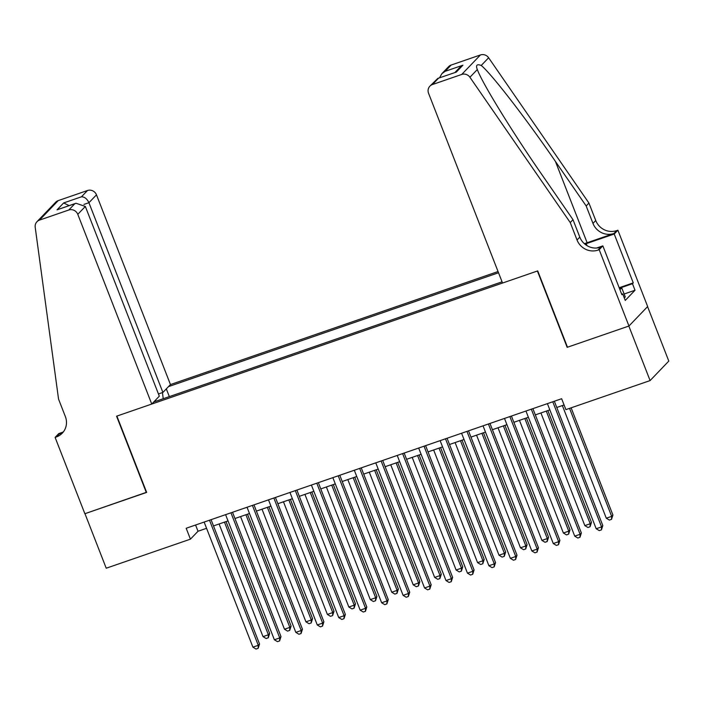<?xml version="1.0" encoding="UTF-8"?>
<svg xmlns="http://www.w3.org/2000/svg" width="704" height="704" viewBox="0 0 704 704"><rect width="100%" height="100%" fill="white"/><g stroke="black" fill="none" stroke-linecap="round" stroke-linejoin="round"><path stroke-width="1.06" d="M498.054 271.542L170.456 384.56L96.483 194.832L88.924 202.708L83.961 204.415M647.566 306.618L668.8 361.082L650.1 380.574L628.839 326.058L567.16 347.336L537.398 271.005L116.89 416.082L146.652 492.413L84.973 513.691L106.225 568.216L190.432 539.158L198.018 531.256L206.571 528.308M650.1 380.574L565.893 409.631L561.642 398.719L186.182 528.255L190.432 539.158M153.727 402.002L502.066 281.82M498.529 272.756L168.485 386.619M213.497 525.914L228.026 520.907M234.951 518.514L249.48 513.506M256.406 511.113L270.934 506.106M277.86 503.712L292.389 498.696M299.314 496.311L313.843 491.295M320.769 488.91L335.298 483.894M342.223 481.51L356.752 476.494M363.678 474.1L378.206 469.093M385.141 466.699L399.661 461.692M406.595 459.298L421.115 454.291M428.05 451.898L442.57 446.89M449.504 444.497L464.024 439.49M470.958 437.096L485.478 432.08M492.413 429.695L506.933 424.679M513.867 422.294L528.387 417.278M535.322 414.885L549.842 409.878M556.776 407.484L564.071 404.967M195.58 525.017L198.018 531.256M169.338 396.616L166.32 388.872M162.439 392.594L163.222 398.728M156.156 401.157L155.408 400.25M552.772 401.782L601.55 526.891L596.182 528.739L547.404 403.63M554.338 401.245L602.809 525.571L601.55 526.891L601.427 529.883L599.28 530.622L596.182 528.739M602.809 525.571L601.427 529.883M562.373 405.557L606.294 518.206L611.662 516.358L612.92 515.038L571.12 407.827M612.92 515.038L611.53 519.35L611.662 516.358L569.554 408.364M611.53 519.35L609.391 520.089L606.294 518.206M619.247 287.918L621.905 288.279L625.302 297L624.166 297.625M621.905 288.279L619.828 289.414M502.533 283.034L428.56 93.298A7.084 6.741 -136.2 0 1 432.45 84.542L461.736 74.439L480.436 54.947A7.084 6.741 43.8 0 1 488.629 57.763L588.94 203.078L595.742 220.519A16.535 15.726 -136.2 0 0 616.713 230.604L617.892 230.199L647.654 306.53L628.954 326.014L567.486 347.222L537.724 270.899L502.533 283.034M588.94 203.078L586.168 205.955L555.412 161.401C526.143 118.677 491.119 73.374 481.228 65.472C476.89 63.809 475.587 65.164 477.321 69.546C482.055 82.826 512.714 132.678 542.247 175.129L573.003 219.683L579.806 237.125A16.535 15.726 -136.2 0 0 600.776 247.21L598.013 250.096L599.192 249.691L628.954 326.014M573.003 219.683L570.24 222.561L577.042 240.011A16.535 15.726 -136.2 0 0 598.013 250.096M555.412 161.401L587.127 242.739L613.941 233.49A16.535 15.726 -136.2 0 1 592.97 223.406L586.168 205.955M451.15 65.05L445.113 71.342L441.883 73.674L448.589 66.686A7.084 6.741 43.8 0 1 451.15 65.05L480.436 54.947M477.092 68.983L477.321 69.546L469.92 77.255L570.24 222.561M619.177 287.734L633.274 282.867L632.465 283.712L619.978 288.015M621.702 294.219L622.706 293.876L625.258 300.423L635.017 290.25L632.465 283.712M622.706 293.876L621.896 294.721L602.853 245.872L599.192 249.691M617.892 230.199L614.222 234.018L586.23 243.672A26.576 3.599 -21.3 0 0 584.892 244.147M633.274 282.867L614.222 234.018M587.127 242.739A30.774 4.171 -21.3 0 0 584.382 243.707M596.561 248.037L602.853 245.872M469.92 77.255A7.084 6.741 -136.2 0 0 461.736 74.439M635.017 290.25L624.131 294.008M441.883 73.674L439.525 77.81M445.113 71.342L462.915 65.199L459.686 67.531L454.916 72.503M462.915 65.199L456.298 72.098L437.818 78.399L429.889 86.178M456.298 72.098L437.818 78.399M158.453 393.976L162.897 392.436L88.924 202.708C87.076 198.801 84.586 196.838 81.453 196.803L87.498 190.511L58.212 200.614L39.512 220.106A7.084 6.741 -136.2 0 0 35.2 227.234L58.546 399.098L65.349 416.548A16.535 15.726 43.8 0 1 62.26 433.18A16.535 15.726 43.8 0 1 56.285 436.99L55.106 437.404L84.858 513.726L146.59 492.254M162.897 392.436L170.456 384.56M146.326 492.518L116.574 416.196L151.756 404.052L77.783 214.324A7.084 6.741 -136.2 0 0 68.798 210.003L39.512 220.106M55.106 437.404L58.766 433.585L62.832 432.177M151.756 404.052L159.315 396.176L85.342 206.448L77.783 214.324M36.942 221.742L55.651 202.25A7.084 6.741 43.8 0 1 58.212 200.614M87.498 190.511A7.084 6.741 43.8 0 1 96.483 194.832M63.554 431.64A16.535 15.726 43.8 0 1 59.048 434.113L56.285 436.99M68.798 210.003L74.835 203.702L75.979 203.236L85.342 206.448M74.835 203.702L57.024 209.845L75.979 203.236M57.024 209.845L63.65 202.946L69.124 205.603M531.318 409.182L580.096 534.292L574.728 536.14L525.95 411.039M532.884 408.646L581.354 532.972L580.096 534.292L579.973 537.284L577.826 538.032L574.728 536.14M581.354 532.972L579.973 537.284M509.863 416.583L558.642 541.693L553.274 543.541L504.495 418.44M511.43 416.046L559.9 540.382L558.642 541.693L558.518 544.694L556.371 545.433L553.274 543.541M559.9 540.382L558.518 544.694M488.409 423.984L537.187 549.094L531.819 550.95L483.041 425.841M489.975 423.447L538.446 547.782L537.187 549.094L537.064 552.094L534.917 552.834L531.819 550.95M538.446 547.782L537.064 552.094M466.954 431.394L515.733 556.494L510.365 558.351L461.586 433.242M468.521 430.848L516.991 555.183L515.733 556.494L515.61 559.495L513.462 560.234L510.365 558.351M516.991 555.183L515.61 559.495M540.918 412.958L584.839 525.606L590.207 523.758L591.466 522.438L547.853 410.564M591.466 522.438L590.075 526.75L590.207 523.758L546.286 411.11M590.075 526.75L587.937 527.49L584.839 525.606M519.464 420.358L563.385 533.007L568.753 531.159L570.011 529.839L526.398 417.965M570.011 529.839L568.621 534.151L568.753 531.159L524.832 418.51M568.621 534.151L566.482 534.89L563.385 533.007M498.01 427.759L541.93 540.408L547.298 538.56L548.557 537.24L504.944 425.366M548.557 537.24L547.166 541.552L547.298 538.56L503.378 425.911M547.166 541.552L545.028 542.3L541.93 540.408M476.555 435.16L520.476 547.809L525.844 545.961L527.102 544.65L483.49 432.775M527.102 544.65L525.712 548.962L525.844 545.961L481.923 433.312M525.712 548.962L523.574 549.701L520.476 547.809M445.5 438.794L494.278 563.904L488.91 565.752L440.132 440.642M447.066 438.249L495.537 562.584L494.278 563.904L494.155 566.896L492.008 567.635L488.91 565.752M495.537 562.584L494.155 566.896M455.101 442.561L499.022 555.218L504.39 553.362L505.648 552.05L462.035 440.176M505.648 552.05L504.258 556.362L504.39 553.362L460.469 440.713M504.258 556.362L502.119 557.102L499.022 555.218M424.046 446.195L472.824 571.305L467.456 573.153L418.678 448.043M425.612 445.65L474.082 569.985L472.824 571.305L472.701 574.297L470.554 575.036L467.456 573.153M474.082 569.985L472.701 574.297M433.646 449.962L477.567 562.619L482.935 560.762L484.194 559.451L440.581 447.577M484.194 559.451L482.803 563.763L482.935 560.762L439.014 448.114M482.803 563.763L480.665 564.502L477.567 562.619M402.591 453.596L451.37 578.706L446.002 580.554L397.223 455.444M404.158 453.059L452.628 577.386L451.37 578.706L451.246 581.698L449.099 582.437L446.002 580.554M452.628 577.386L451.246 581.698M412.192 457.371L456.113 570.02L461.481 568.172L462.739 566.852L419.126 454.978M462.739 566.852L461.349 571.164L461.481 568.172L417.56 455.514M461.349 571.164L459.21 571.903L456.113 570.02M381.137 460.997L429.915 586.106L424.547 587.954L375.769 462.845M382.703 460.46L431.174 584.786L429.915 586.106L429.792 589.098L427.645 589.838L424.547 587.954M431.174 584.786L429.792 589.098M390.738 464.772L434.658 577.421L440.018 575.573L441.285 574.253L397.663 462.378M441.285 574.253L439.894 578.565L440.018 575.573L396.097 462.915M439.894 578.565L437.756 579.304L434.658 577.421M359.682 468.398L408.461 593.507L403.093 595.355L354.314 470.246M361.249 467.861L409.719 592.187L408.461 593.507L408.338 596.499L406.19 597.247L403.093 595.355M409.719 592.187L408.338 596.499M369.283 472.173L413.204 584.822L418.563 582.974L419.83 581.654L376.209 469.779M419.83 581.654L418.44 585.966L418.563 582.974L374.642 470.325M418.44 585.966L416.302 586.705L413.204 584.822M338.228 475.798L387.006 600.908L381.638 602.756L332.86 477.655M339.794 475.262L388.265 599.597L387.006 600.908L386.883 603.909L384.736 604.648L381.638 602.756M388.265 599.597L386.883 603.909M347.829 479.574L391.75 592.222L397.109 590.374L398.376 589.054L354.754 477.18M398.376 589.054L396.986 593.366L397.109 590.374L353.188 477.726M396.986 593.366L394.838 594.106L391.75 592.222M316.774 483.199L365.552 608.309L360.184 610.166L311.406 485.056M318.34 482.662L366.81 606.998L365.552 608.309L365.429 611.31L363.282 612.049L360.184 610.166M366.81 606.998L365.429 611.31M326.374 486.974L370.295 599.623L375.654 597.775L376.922 596.455L333.3 484.581M376.922 596.455L375.531 600.767L375.654 597.775L331.734 485.126M375.531 600.767L373.384 601.515L370.295 599.623M295.319 490.609L344.098 615.71L338.73 617.566L289.951 492.457M296.886 490.063L345.356 614.398L344.098 615.71L343.974 618.71L341.827 619.45L338.73 617.566M345.356 614.398L343.974 618.71M304.92 494.375L348.841 607.024L354.2 605.176L355.467 603.865L311.846 491.982M355.467 603.865L354.077 608.177L354.2 605.176L310.279 492.527M354.077 608.177L351.93 608.916L348.841 607.024M273.865 498.01L322.643 623.119L317.275 624.967L268.497 499.858M275.431 497.464L323.902 621.799L322.643 623.119L322.52 626.111L320.373 626.85L317.275 624.967M323.902 621.799L322.52 626.111M283.466 501.776L327.386 614.434L332.746 612.577L334.013 611.266L290.391 499.391M334.013 611.266L332.622 615.578L332.746 612.577L288.825 499.928M332.622 615.578L330.475 616.317L327.386 614.434M252.41 505.41L301.189 630.52L295.821 632.368L247.042 507.258M253.977 504.865L302.447 629.2L301.189 630.52L301.066 633.512L298.918 634.251L295.821 632.368M302.447 629.2L301.066 633.512M262.011 509.177L305.932 621.834L311.291 619.978L312.558 618.666L268.937 506.792M312.558 618.666L311.168 622.978L311.291 619.978L267.37 507.329M311.168 622.978L309.021 623.718L305.932 621.834M230.956 512.811L279.734 637.921L274.366 639.769L225.588 514.659M232.522 512.274L280.993 636.601L279.734 637.921L279.602 640.913L277.464 641.652L274.366 639.769M280.993 636.601L279.602 640.913M240.557 516.586L284.478 629.235L289.837 627.387L291.104 626.067L247.482 514.193M291.104 626.067L289.714 630.379L289.837 627.387L245.916 514.73M289.714 630.379L287.566 631.118L284.478 629.235M209.502 520.212L258.28 645.322L252.912 647.17L204.134 522.06M211.068 519.675L259.538 644.002L258.28 645.322L258.148 648.314L256.01 649.053L252.912 647.17M259.538 644.002L258.148 648.314M219.102 523.987L263.023 636.636L268.382 634.788L269.65 633.468L226.028 521.594M269.65 633.468L268.259 637.78L268.382 634.788L224.462 522.13M268.259 637.78L266.112 638.519L263.023 636.636M579.806 237.125L577.042 240.011M592.97 223.406L595.742 220.519M438.486 78.241L432.45 84.542M488.629 57.763L481.228 65.472M613.941 233.49L616.713 230.604M586.995 245.634L586.23 243.672M63.65 202.946L81.453 196.803"/></g></svg>
